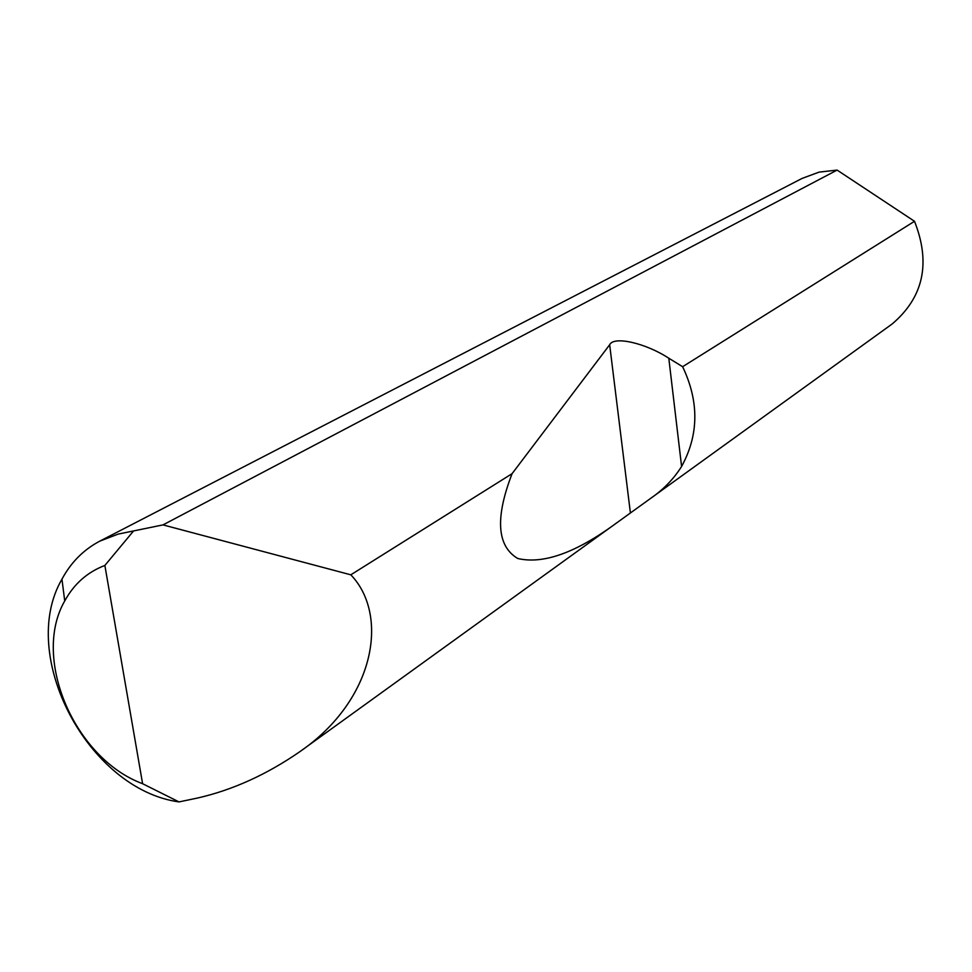 <?xml version="1.0" encoding="UTF-8"?>
<svg xmlns="http://www.w3.org/2000/svg" width="972" height="972" viewBox="0 0 972 972"><rect width="100%" height="100%" fill="white"/><g stroke="black" fill="none" stroke-linecap="round" stroke-linejoin="round"><path stroke-width="1.46" d="M163.004 524.892L350.807 574.817C389.043 614.389 376.006 699.427 299.716 751.769C266.595 774.623 232.563 790.042 197.62 798.012L179.018 801.912C88.294 789.507 17.435 655.456 61.953 579.178C70.968 562.399 83.568 549.727 99.727 541.173L118.147 534.102L163.004 524.892L837.111 170.088L819.129 172.105L802.107 178.411L99.727 541.173M914.506 221.288C930.994 263.157 923.509 297.42 892.053 324.053L615.884 523.471C575.934 552.776 543.239 564.465 517.784 558.511C496.911 546.167 495.015 517.882 512.086 473.668L609.663 344.768C613.745 335.729 645.858 343.177 668.797 358.218L682.623 366.711L914.506 221.288L837.111 170.088M682.623 366.711C699.233 401.606 698.892 434.849 681.591 466.463C673.754 478.917 663.475 489.536 650.73 498.308M350.807 574.817L512.086 473.668M133.115 531.49L104.867 565.449L142.605 783.711L179.018 801.912M104.867 565.449C87.383 572.107 74.006 583.941 64.735 600.951C31.481 658.323 74.662 758.573 142.605 783.711M668.797 358.218L681.591 466.463M609.663 344.768L630.354 512.572M299.716 751.769L615.884 523.471M64.735 600.951L61.953 579.178"/></g></svg>
